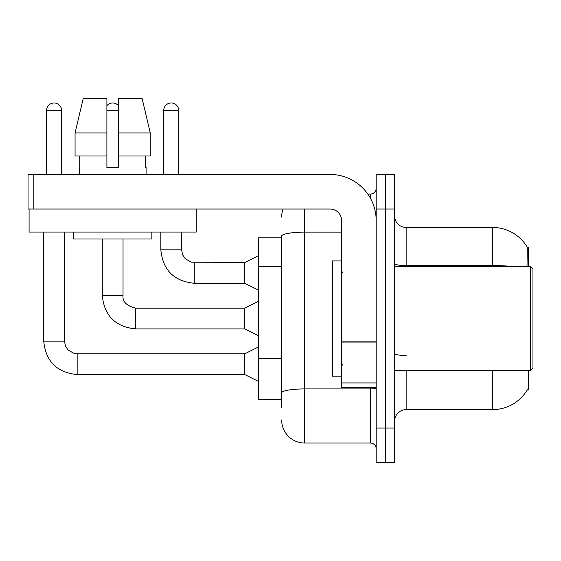 <?xml version="1.0" encoding="UTF-8"?>
<svg xmlns="http://www.w3.org/2000/svg" width="561" height="561" viewBox="0 0 561 561"><rect width="100%" height="100%" fill="white"/><g stroke="black" fill="none" stroke-linecap="round" stroke-linejoin="round"><path stroke-width="0.84" d="M528.336 370.414L528.336 390.007L527.207 390.007L527.41 389.664A40.343 40.343 0 0 1 492.607 409.607L406.15 409.607A11.529 11.529 0 0 0 394.621 421.136M528.336 266.664L528.336 247.071L527.291 247.212A40.343 40.343 0 0 0 492.607 227.471A40.343 40.343 0 0 1 527.207 247.071A40.343 40.343 0 0 0 492.607 227.471L406.15 227.471A11.529 11.529 0 0 1 394.621 215.95A11.529 11.529 0 0 0 406.15 227.471L406.15 266.664M281.65 237.85L258.6 237.85L258.6 399.236L281.65 399.236M385.4 428.05L385.4 462.636L394.621 462.636L394.621 428.05L385.4 428.05L385.4 462.636L376.179 462.636L376.179 428.05L385.4 428.05L385.4 209.029L385.4 428.05M376.179 428.05L376.179 174.45L385.4 174.45L385.4 209.029L385.4 174.45L394.621 174.45L394.621 428.05M527.01 266.664L527.291 247.212A40.343 40.343 0 0 0 492.607 227.471L492.607 265.577L406.15 265.577A11.529 1.999 0 0 1 394.621 263.572M281.65 407.3L281.65 236.153A23.057 4.004 180 0 1 304.707 232.149L341.593 232.149M304.707 209.029L304.707 443.036L370.414 443.036L370.414 387.707M367.792 194.043L370.414 194.043A5.764 5.764 0 0 0 376.179 188.279M376.179 448.8A5.764 5.764 0 0 0 370.414 443.036M281.65 217.1A23.057 23.057 0 0 1 283.109 209.029M304.707 443.036A23.057 23.057 0 0 1 281.65 419.979M46.612 174.45L46.612 110.468A7.489 7.489 0 0 1 54.101 102.979A7.489 7.489 0 0 1 61.598 110.468L61.598 174.45M258.6 381.48L244.764 374.566L244.764 353.816L258.6 346.894M43.73 232.086L43.73 341.137L64.48 341.137L64.48 232.086M106.899 105.685A7.489 7.489 0 0 1 118.427 105.685M258.6 335.829L244.764 328.914L244.764 308.164L258.6 301.25M102.284 239L102.284 295.486L123.034 295.486L123.034 239M163.728 174.45L163.728 110.468A7.489 7.489 0 0 1 171.217 102.979A7.489 7.489 0 0 1 178.714 110.468L178.714 174.45M258.6 290.184L244.764 283.27L244.764 262.52L258.6 255.599M160.846 232.086L160.846 249.834L181.596 249.834L181.596 232.086M376.179 387.707L341.593 387.707L341.593 341.088L376.179 341.088M376.179 220.557A46.107 46.107 0 0 0 330.064 174.45L33.814 174.45L33.814 209.029L330.064 209.029A11.529 11.529 0 0 1 341.593 220.557L341.593 341.088M33.814 209.029L28.05 209.029L28.05 174.45L33.814 174.45M341.593 260.9L332.371 260.9L332.371 376.179L341.593 376.179M530.643 370.414L532.95 368.107L532.95 268.971L530.643 266.664L530.643 370.414L394.621 370.414M196.238 209.029L196.238 232.086L29.088 232.086L29.088 209.029M150.264 156.007L150.264 132.95L142.073 98.364L150.264 132.95L150.264 156.007L118.427 156.007L118.427 98.364L142.073 98.364L150.264 132.95L118.427 132.95M106.899 132.95L75.062 132.95L83.252 98.364L75.062 132.95L83.252 98.364L106.899 98.364L106.899 167.529L118.427 167.529L118.427 156.007M79.234 167.529L79.732 167.529L79.234 167.529L79.234 174.45M146.091 167.529L145.587 167.529L146.091 167.529L146.091 174.45M145.587 156.007L145.587 167.529M118.427 167.529L106.899 167.529M79.732 167.529L79.732 156.007M73.47 232.086L73.47 239L151.856 239L151.856 232.086M106.899 156.007L75.062 156.007L75.062 132.95M281.65 266.426L258.6 266.426M281.65 358.647L258.6 358.647M406.15 370.414L406.15 409.607M492.607 409.607L492.607 370.414M514.22 266.664A40.343 7.005 180 0 0 492.607 265.577L492.607 266.664M394.621 209.029L376.179 209.029M406.15 355.492A11.529 1.999 -0 0 1 394.621 353.486M376.179 387.917A5.764 1.003 0 0 1 370.414 388.92L304.707 388.92A23.057 4.004 180 0 0 281.65 392.924M370.414 198.236L370.414 194.043M244.764 374.566L77.159 374.566L77.159 353.837M46.612 110.468L61.598 110.468M244.764 328.914L135.713 328.914L135.713 308.185M106.899 110.468L118.427 110.468M244.764 283.27L194.274 283.27L194.274 262.541M163.728 110.468L178.714 110.468M376.179 342.091L341.593 342.091M341.593 382.939L376.179 382.939M64.48 341.137L65.483 346.081L68.19 350.099L74.185 353.465L77.159 353.816L244.764 353.816M43.73 341.137C45.729 361.417 56.878 372.56 77.159 374.566C56.878 372.56 45.729 361.417 43.73 341.137C45.729 361.417 56.878 372.56 77.159 374.566C56.878 372.56 45.729 361.417 43.73 341.137C45.729 361.417 56.878 372.56 77.159 374.566C56.878 372.56 45.729 361.417 43.73 341.137C45.729 361.417 56.878 372.56 77.159 374.566C56.878 372.56 45.729 361.417 43.73 341.137C45.729 361.417 56.878 372.56 77.159 374.566C56.878 372.56 45.729 361.417 43.73 341.137C45.729 361.417 56.878 372.56 77.159 374.566C56.878 372.56 45.729 361.417 43.73 341.137C45.729 361.417 56.878 372.56 77.159 374.566C56.878 372.56 45.729 361.417 43.73 341.137C45.729 361.417 56.878 372.56 77.159 374.566C56.878 372.56 45.729 361.417 43.73 341.137C45.729 361.417 56.878 372.56 77.159 374.566C56.878 372.56 45.729 361.417 43.73 341.137C45.729 361.417 56.878 372.56 77.159 374.566C56.878 372.56 45.729 361.417 43.73 341.137C45.729 361.417 56.878 372.56 77.159 374.566M102.284 295.486C104.29 315.766 115.433 326.909 135.713 328.914C115.433 326.909 104.29 315.766 102.284 295.486C104.29 315.766 115.433 326.909 135.713 328.914C115.433 326.909 104.29 315.766 102.284 295.486C104.29 315.766 115.433 326.909 135.713 328.914C115.433 326.909 104.29 315.766 102.284 295.486C104.29 315.766 115.433 326.909 135.713 328.914C115.433 326.909 104.29 315.766 102.284 295.486C104.29 315.766 115.433 326.909 135.713 328.914C115.433 326.909 104.29 315.766 102.284 295.486C104.29 315.766 115.433 326.909 135.713 328.914C115.433 326.909 104.29 315.766 102.284 295.486C104.29 315.766 115.433 326.909 135.713 328.914C115.433 326.909 104.29 315.766 102.284 295.486C104.29 315.766 115.433 326.909 135.713 328.914C115.433 326.909 104.29 315.766 102.284 295.486C104.29 315.766 115.433 326.909 135.713 328.914C115.433 326.909 104.29 315.766 102.284 295.486C104.29 315.766 115.433 326.909 135.713 328.914C115.433 326.909 104.29 315.766 102.284 295.486C104.29 315.766 115.433 326.909 135.713 328.914M244.764 308.164L135.713 308.164C126.562 305.864 122.34 301.636 123.034 295.486C122.34 301.636 126.562 305.864 135.713 308.164C126.562 305.864 122.34 301.636 123.034 295.486C122.34 301.636 126.562 305.864 135.713 308.164C126.562 305.864 122.34 301.636 123.034 295.486C122.34 301.636 126.562 305.864 135.713 308.164C126.562 305.864 122.34 301.636 123.034 295.486C122.34 301.636 126.562 305.864 135.713 308.164C126.562 305.864 122.34 301.636 123.034 295.486C122.34 301.636 126.562 305.864 135.713 308.164C126.562 305.864 122.34 301.636 123.034 295.486C122.34 301.636 126.562 305.864 135.713 308.164C126.562 305.864 122.34 301.636 123.034 295.486C122.34 301.636 126.562 305.864 135.713 308.164C126.562 305.864 122.34 301.636 123.034 295.486C122.34 301.636 126.562 305.864 135.713 308.164C126.562 305.864 122.34 301.636 123.034 295.486C122.34 301.636 126.562 305.864 135.713 308.164C126.562 305.864 122.34 301.636 123.034 295.486C122.34 301.636 126.562 305.864 135.713 308.164C126.562 305.864 122.34 301.636 123.034 295.486M160.846 249.834C162.851 270.122 173.994 281.264 194.274 283.27C173.994 281.264 162.851 270.122 160.846 249.834C162.851 270.122 173.994 281.264 194.274 283.27C173.994 281.264 162.851 270.122 160.846 249.834C162.851 270.122 173.994 281.264 194.274 283.27C173.994 281.264 162.851 270.122 160.846 249.834C162.851 270.122 173.994 281.264 194.274 283.27C173.994 281.264 162.851 270.122 160.846 249.834C162.851 270.122 173.994 281.264 194.274 283.27C173.994 281.264 162.851 270.122 160.846 249.834C162.851 270.122 173.994 281.264 194.274 283.27C173.994 281.264 162.851 270.122 160.846 249.834C162.851 270.122 173.994 281.264 194.274 283.27C173.994 281.264 162.851 270.122 160.846 249.834C162.851 270.122 173.994 281.264 194.274 283.27C173.994 281.264 162.851 270.122 160.846 249.834C162.851 270.122 173.994 281.264 194.274 283.27C173.994 281.264 162.851 270.122 160.846 249.834C162.851 270.122 173.994 281.264 194.274 283.27C173.994 281.264 162.851 270.122 160.846 249.834M244.764 262.52L191.308 262.162L185.312 258.803L182.598 254.785L181.596 249.834M342.75 272.429L341.593 271.279M394.621 266.664L530.643 266.664M342.75 364.65L341.593 365.8"/></g></svg>
